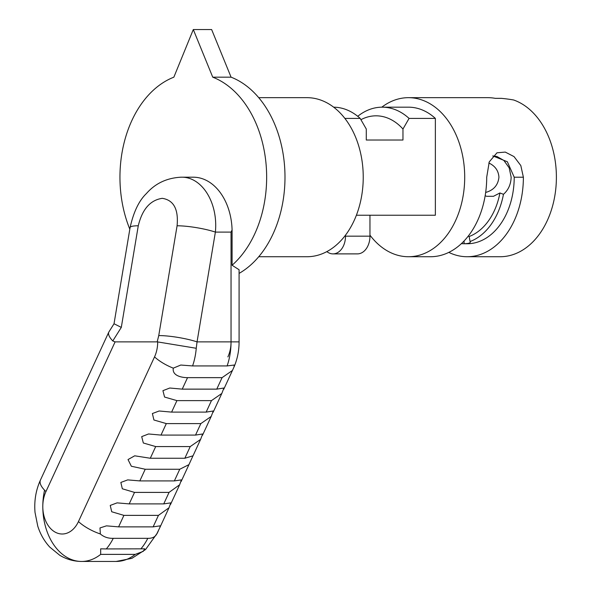 <?xml version="1.0" encoding="UTF-8"?>
<svg xmlns="http://www.w3.org/2000/svg" width="591" height="591" viewBox="0 0 591 591"><rect width="100%" height="100%" fill="white"/><g stroke="black" fill="none" stroke-linecap="round" stroke-linejoin="round"><path stroke-width="0.89" d="M381.801 107.178A79.526 56.234 90 0 1 408.47 97.67L487.93 97.67A79.526 56.234 -90 0 1 495.265 98.35L501.382 98.35A112.475 79.526 0 0 1 513.601 99.975A79.526 56.234 90 0 1 555.983 186.778A79.526 56.234 90 0 1 500.156 256.73L467.149 256.73A79.526 56.234 90 0 1 448.813 252.379M468.279 236.082L469.128 236.518L470.067 241.527C471.012 242.82 469.018 243.566 464.09 243.765L467.149 243.765A66.561 47.066 -90 0 0 514.214 177.211L523.382 177.211L520.819 165.576L514.03 156.6L505.268 152.086L496.972 152.81L489.252 161.882L486.711 177.211A79.526 56.234 -90 0 1 430.47 256.73L408.47 256.73A79.526 56.234 90 0 1 369.959 235.159M408.47 97.67A79.526 56.234 90 0 1 464.703 177.197A79.526 56.234 90 0 1 408.47 256.73M523.382 177.211A79.526 56.234 90 0 1 467.149 256.73M333.664 107.178A70.019 49.511 90 0 1 360.178 118.407L366.287 129.03L366.287 140.03L402.966 140.03L366.287 140.03M344.871 118.407L360.178 118.407M356.388 215.235L435.36 215.235L435.36 118.407L409.075 118.407A70.019 49.511 -90 0 0 382.185 107.178A70.019 49.511 -90 0 0 357.732 116.309M360.931 119.678A61.375 43.402 90 0 1 402.966 129.03L409.075 118.407M382.185 107.178L408.47 107.178A70.019 49.511 90 0 1 435.36 118.407M139.831 480.911L174.367 480.911L181.393 479.892L179.634 484.775L169.056 492.399L134.519 492.399L122.322 488.779L120.852 482.441L127.708 479.892L139.831 480.911L145.216 469.254L131.35 466.247L128.018 459.562L134.711 455.809L150.299 458.254L184.835 458.254L192.991 455.809L188.935 464.644L179.753 469.254L145.216 469.254M100.344 533.968L99.99 527.933L106.476 525.85L118.599 526.869L153.135 526.869L160.161 525.85L159.895 527.49L156.755 533.968C155.226 536.983 152.242 538.431 147.802 538.327L113.265 538.327C108.153 538.482 103.846 537.027 100.344 533.968A27.445 10.616 -155.2 0 1 78.455 521.572A27.445 19.407 90 0 1 51.594 529.536A27.445 19.407 90 0 1 45.958 491.542L115.105 341.879L112.77 340.955C109.254 337.173 107.924 334.225 108.788 332.12L114.026 323.757L121.303 327.399L138.272 225.784A27.445 4.462 -170.5 0 0 130.086 227.572L114.019 323.765M173.289 368.149L180.794 365.039L192.585 365.932L227.121 365.932L234.125 365.039L234.102 366.804L232.44 370.468L222.076 377.649L187.539 377.649C183.114 377.686 171.915 376.304 173.289 368.149A27.445 10.616 -155.2 0 1 154.539 356.89L78.455 521.572M171.612 412.112L206.148 412.112L213.292 410.996L211.209 416.433L200.844 423.599L166.307 423.599L153.926 419.994L152.382 413.537L159.164 410.996L171.612 412.112L176.923 400.624L164.571 397.049L162.924 390.673L169.78 388.014L182.227 389.137L216.764 389.137L223.908 388.014L221.824 393.451L211.46 400.624L176.923 400.624M160.996 435.087L195.532 435.087L202.676 433.971L200.593 439.409L190.228 446.574L155.692 446.574L143.34 442.999L141.692 436.631L148.548 433.971L160.996 435.087L166.307 423.599M106.291 548.936L144.743 548.825L143.229 551.366L135.213 554.38L100.677 554.38L100.669 548.825L106.291 548.936A54.897 38.814 -90 0 0 113.265 538.327M129.215 503.894L163.751 503.894L170.777 502.867L169.019 507.75L158.44 515.374L123.903 515.374L111.706 511.754L110.236 505.423L117.092 502.867L129.215 503.894L134.519 492.399M138.272 225.784C142.276 209.236 150.269 200.09 162.266 198.332C173.673 200.09 178.615 209.236 177.086 225.784A27.445 4.462 9.5 0 1 215.383 232.093C218.271 202.75 201.952 176.583 181.149 177.197L193.301 177.197A54.897 38.814 90 0 1 232.086 229.951L231.044 232.093L231.044 341.879A54.897 38.814 90 0 1 227.121 365.932M232.086 229.951L232.086 265.248L239.089 269.747L239.089 341.879L197.047 341.879L215.383 232.093L231.044 232.093M239.089 273.397A103.735 73.35 -90 0 0 284.869 171.227A103.735 73.35 -90 0 0 231.081 77.177L211.637 29.55L193.301 29.55L173.857 77.177A103.735 73.35 -90 0 0 129.821 229.175M181.149 177.197L180.491 177.204M177.086 225.784L158.75 335.57A27.445 4.462 9.5 0 1 197.047 341.879L196.249 348.276L157.694 341.923A27.445 19.407 90 0 1 154.539 356.89M158.75 335.57L157.176 341.879L157.694 341.923M157.176 341.879L115.105 341.879M488.838 163.005C495.118 165.938 498.479 170.666 498.937 177.197C498.102 185.123 493.677 190.206 485.662 192.459M492.739 155.98L496.942 156.482L503.894 160.479L509.183 167.851L511.156 177.204C510.897 184.333 508.334 190.036 503.466 194.299L499.92 192.962L493.455 196.308L486.652 196.308L485.159 195.724M464.09 240.951L464.09 243.765L461.357 243.662M503.466 194.299A66.561 47.066 90 0 1 470.067 241.527L470.318 241.963M514.214 177.211L507.351 161.757L492.813 155.898M469.128 236.518A61.375 43.402 -90 0 0 499.92 192.962M231.081 77.177L212.745 77.177L193.301 29.55M212.745 77.177A103.735 73.35 90 0 1 265.891 162.266A103.735 73.35 90 0 1 232.086 265.248M326.838 251.611A17.723 12.529 -90 0 0 328.655 252.8A79.268 56.049 -90 0 0 330.096 253.413A17.723 12.529 -90 0 0 332.977 253.886A17.723 12.529 -90 0 0 345.506 236.164L345.506 235.159M369.959 215.235L369.959 236.164A17.723 12.529 90 0 1 357.429 253.886L332.977 253.886M402.966 129.03L402.966 140.03M258.732 97.67L306.995 97.67A79.526 56.234 90 0 1 363.236 177.197A79.526 56.234 90 0 1 306.995 256.73L258.732 256.73M227.89 356.89A27.445 19.407 -90 0 0 231.044 341.879M135.213 554.38A54.897 38.814 90 0 1 116.154 561.45L131.919 558.332L145.571 549.527L157.317 533.082A27.445 10.616 -155.2 0 1 156.755 533.968M147.802 538.327A54.897 38.814 90 0 1 140.828 548.936M44.569 490.183A54.897 38.814 -90 0 0 81.617 561.45A54.897 38.814 -90 0 0 100.677 554.38M169.056 492.399L163.751 503.894M158.44 515.374L153.135 526.869M222.076 377.649L216.764 389.137M211.46 400.624L206.148 412.112M200.844 423.599L195.532 435.087M190.228 446.574L184.835 458.254M179.753 469.254L174.367 480.911M150.299 458.254L155.692 446.574M182.227 389.137L187.539 377.649M118.599 526.869L123.903 515.374M108.788 332.12L40.454 480.032A27.445 10.616 24.8 0 0 45.958 491.542M112.77 340.955L121.303 327.399M192.585 365.932A54.897 38.814 -90 0 0 196.249 348.276M369.959 236.164L345.506 236.164M239.089 341.879C239.082 350.611 237.419 358.922 234.102 366.804M116.154 561.45L81.617 561.45C73.772 561.398 66.465 559.322 59.698 555.23L49.77 547.096C44.303 541.142 40.299 534.146 37.75 526.101L35.017 512.375C34.071 500.895 35.881 490.109 40.454 480.032M157.317 533.082L158.403 530.725M159.895 527.49L169.019 507.75M170.511 504.515L179.634 484.775M181.127 481.539L188.935 464.644M192.991 455.86L200.593 439.401M202.506 435.264L211.209 416.426M213.122 412.289L221.824 393.451M223.738 389.306L232.44 370.468M130.086 227.601C133.559 211.999 138.988 200.659 146.369 193.589C155.234 183.454 166.736 177.994 180.883 177.204"/></g></svg>
